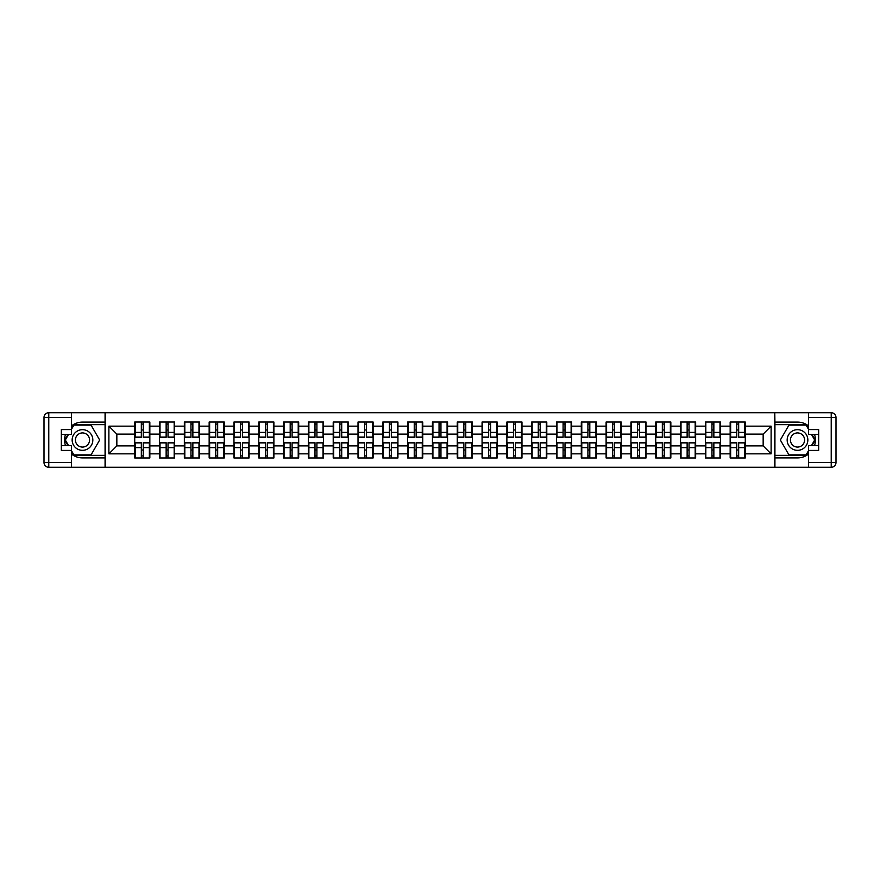 <?xml version="1.0" encoding="UTF-8"?>
<svg xmlns="http://www.w3.org/2000/svg" width="880" height="880" viewBox="0 0 880 880"><rect width="100%" height="100%" fill="white"/><g stroke="black" fill="none" stroke-linecap="round" stroke-linejoin="round"><path stroke-width="1.32" d="M71.511 454.135A17.897 17.897 0 0 0 82.489 457.897L105.072 457.897L105.072 467.28L774.928 467.28L774.928 457.897L797.511 457.897A17.897 17.897 0 0 0 808.489 454.135M808.489 425.865A17.897 17.897 0 0 0 797.511 422.103L774.928 422.103L774.774 412.72L774.774 467.28M774.774 412.72L105.072 412.72L105.072 422.103L82.489 422.103A17.897 17.897 0 0 0 71.511 425.865M105.226 467.28L105.226 412.72M763.158 445.885L763.158 434.115L745.272 434.115L745.272 445.885L763.158 445.885L771.111 453.838L771.111 426.162L745.272 426.162L745.272 422.026L730.158 422.026L730.158 434.115L720.456 434.115L720.456 445.885L730.158 445.885L730.158 434.115M771.111 453.838L745.272 453.838L745.272 457.974L730.158 457.974L730.158 453.838L720.456 453.838L720.456 457.974L705.353 457.974L705.353 453.838L695.651 453.838L695.651 457.974L680.537 457.974L680.537 453.838L670.846 453.838L670.846 457.974L655.732 457.974L655.732 453.838L646.03 453.838L646.03 457.974L630.927 457.974L630.927 453.838L621.225 453.838L621.225 457.974L606.111 457.974L606.111 453.838L596.409 453.838L596.409 457.974L581.306 457.974L581.306 453.838L571.604 453.838L571.604 457.974L556.49 457.974L556.49 453.838L546.788 453.838L546.788 457.974L531.685 457.974L531.685 453.838L521.983 453.838L521.983 457.974L506.88 457.974L506.88 453.838L497.178 453.838L497.178 457.974L482.064 457.974L482.064 453.838L472.362 453.838L472.362 457.974L457.259 457.974L457.259 453.838L447.557 453.838L447.557 457.974L432.443 457.974L432.443 453.838L422.741 453.838L422.741 457.974L407.638 457.974L407.638 453.838L397.936 453.838L397.936 457.974L382.822 457.974L382.822 453.838L373.12 453.838L373.12 457.974L358.017 457.974L358.017 453.838L348.315 453.838L348.315 457.974L333.212 457.974L333.212 453.838L323.51 453.838L323.51 457.974L308.396 457.974L308.396 453.838L298.694 453.838L298.694 457.974L283.591 457.974L283.591 453.838L273.889 453.838L273.889 457.974L258.775 457.974L258.775 453.838L249.073 453.838L249.073 457.974L233.97 457.974L233.97 453.838L224.268 453.838L224.268 457.974L209.154 457.974L209.154 453.838L199.463 453.838L199.463 457.974L184.349 457.974L184.349 453.838L174.647 453.838L174.647 457.974L159.544 457.974L159.544 453.838L149.842 453.838L149.842 457.974L134.728 457.974L134.728 453.838L108.889 453.838L108.889 426.162L134.728 426.162L134.728 434.115L116.842 434.115L116.842 445.885L134.728 445.885L134.728 434.115M730.158 426.162L720.456 426.162L720.456 422.026L705.353 422.026L705.353 426.162L695.651 426.162L695.651 422.026L680.537 422.026L680.537 426.162L670.846 426.162L670.846 422.026L655.732 422.026L655.732 426.162L646.03 426.162L646.03 422.026L630.927 422.026L630.927 426.162L621.225 426.162L621.225 422.026L606.111 422.026L606.111 426.162L596.409 426.162L596.409 422.026L581.306 422.026L581.306 426.162L571.604 426.162L571.604 422.026L556.49 422.026L556.49 426.162L546.788 426.162L546.788 422.026L531.685 422.026L531.685 426.162L521.983 426.162L521.983 422.026L506.88 422.026L506.88 426.162L497.178 426.162L497.178 422.026L482.064 422.026L482.064 426.162L472.362 426.162L472.362 422.026L457.259 422.026L457.259 426.162L447.557 426.162L447.557 422.026L432.443 422.026L432.443 426.162L422.741 426.162L422.741 422.026L407.638 422.026L407.638 426.162L397.936 426.162L397.936 422.026L382.822 422.026L382.822 426.162L373.12 426.162L373.12 422.026L358.017 422.026L358.017 426.162L348.315 426.162L348.315 422.026L333.212 422.026L333.212 426.162L323.51 426.162L323.51 422.026L308.396 422.026L308.396 426.162L298.694 426.162L298.694 422.026L283.591 422.026L283.591 426.162L273.889 426.162L273.889 422.026L258.775 422.026L258.775 426.162L249.073 426.162L249.073 422.026L233.97 422.026L233.97 426.162L224.268 426.162L224.268 422.026L209.154 422.026L209.154 426.162L199.463 426.162L199.463 422.026L184.349 422.026L184.349 426.162L174.647 426.162L174.647 422.026L159.544 422.026L159.544 426.162L149.842 426.162L149.842 422.026L134.728 422.026L134.728 426.162M730.158 445.885L730.158 453.838M720.456 445.885L720.456 453.838M720.456 426.162L720.456 434.115M695.651 445.885L705.353 445.885L705.353 434.115L695.651 434.115L695.651 453.838M705.353 445.885L705.353 453.838M705.353 426.162L705.353 434.115M695.651 426.162L695.651 434.115M670.846 445.885L680.537 445.885L680.537 434.115L670.846 434.115L670.846 453.838M680.537 445.885L680.537 453.838M680.537 426.162L680.537 434.115M670.846 426.162L670.846 434.115M646.03 445.885L655.732 445.885L655.732 434.115L646.03 434.115L646.03 453.838M655.732 445.885L655.732 453.838M655.732 426.162L655.732 434.115M646.03 426.162L646.03 434.115M621.225 445.885L630.927 445.885L630.927 434.115L621.225 434.115L621.225 453.838M630.927 445.885L630.927 453.838M630.927 426.162L630.927 434.115M621.225 426.162L621.225 434.115M596.409 445.885L606.111 445.885L606.111 434.115L596.409 434.115L596.409 453.838M606.111 445.885L606.111 453.838M606.111 426.162L606.111 434.115M596.409 426.162L596.409 434.115M571.604 445.885L581.306 445.885L581.306 434.115L571.604 434.115L571.604 453.838M581.306 445.885L581.306 453.838M581.306 426.162L581.306 434.115M571.604 426.162L571.604 434.115M546.788 445.885L556.49 445.885L556.49 434.115L546.788 434.115L546.788 453.838M556.49 445.885L556.49 453.838M556.49 426.162L556.49 434.115M546.788 426.162L546.788 434.115M521.983 445.885L531.685 445.885L531.685 434.115L521.983 434.115L521.983 453.838M531.685 445.885L531.685 453.838M531.685 426.162L531.685 434.115M521.983 426.162L521.983 434.115M497.178 445.885L506.88 445.885L506.88 434.115L497.178 434.115L497.178 453.838M506.88 445.885L506.88 453.838M506.88 426.162L506.88 434.115M497.178 426.162L497.178 434.115M472.362 445.885L482.064 445.885L482.064 434.115L472.362 434.115L472.362 453.838M482.064 445.885L482.064 453.838M482.064 426.162L482.064 434.115M472.362 426.162L472.362 434.115M447.557 445.885L457.259 445.885L457.259 434.115L447.557 434.115L447.557 453.838M457.259 445.885L457.259 453.838M457.259 426.162L457.259 434.115M447.557 426.162L447.557 434.115M422.741 445.885L432.443 445.885L432.443 434.115L422.741 434.115L422.741 453.838M432.443 445.885L432.443 453.838M432.443 426.162L432.443 434.115M422.741 426.162L422.741 434.115M397.936 445.885L407.638 445.885L407.638 434.115L397.936 434.115L397.936 453.838M407.638 445.885L407.638 453.838M407.638 426.162L407.638 434.115M397.936 426.162L397.936 434.115M373.12 445.885L382.822 445.885L382.822 434.115L373.12 434.115L373.12 453.838M382.822 445.885L382.822 453.838M382.822 426.162L382.822 434.115M373.12 426.162L373.12 434.115M348.315 445.885L358.017 445.885L358.017 434.115L348.315 434.115L348.315 453.838M358.017 445.885L358.017 453.838M358.017 426.162L358.017 434.115M348.315 426.162L348.315 434.115M323.51 445.885L333.212 445.885L333.212 434.115L323.51 434.115L323.51 453.838M333.212 445.885L333.212 453.838M333.212 426.162L333.212 434.115M323.51 426.162L323.51 434.115M298.694 445.885L308.396 445.885L308.396 434.115L298.694 434.115L298.694 453.838M308.396 445.885L308.396 453.838M308.396 426.162L308.396 434.115M298.694 426.162L298.694 434.115M273.889 445.885L283.591 445.885L283.591 434.115L273.889 434.115L273.889 453.838M283.591 445.885L283.591 453.838M283.591 426.162L283.591 434.115M273.889 426.162L273.889 434.115M249.073 445.885L258.775 445.885L258.775 434.115L249.073 434.115L249.073 453.838M258.775 445.885L258.775 453.838M258.775 426.162L258.775 434.115M249.073 426.162L249.073 434.115M224.268 445.885L233.97 445.885L233.97 434.115L224.268 434.115L224.268 453.838M233.97 445.885L233.97 453.838M233.97 426.162L233.97 434.115M224.268 426.162L224.268 434.115M199.463 445.885L209.154 445.885L209.154 434.115L199.463 434.115L199.463 453.838M209.154 445.885L209.154 453.838M209.154 426.162L209.154 434.115M199.463 426.162L199.463 434.115M174.647 445.885L184.349 445.885L184.349 434.115L174.647 434.115L174.647 453.838M184.349 445.885L184.349 453.838M184.349 426.162L184.349 434.115M174.647 426.162L174.647 434.115M149.842 445.885L159.544 445.885L159.544 434.115L149.842 434.115L149.842 453.838M159.544 445.885L159.544 453.838M159.544 426.162L159.544 434.115M149.842 426.162L149.842 434.115M134.728 445.885L134.728 453.838M116.842 445.885L108.889 453.838M108.889 426.162L116.842 434.115M745.272 445.885L745.272 453.838M745.272 426.162L745.272 434.115M771.111 426.162L763.158 434.115M149.358 422.026L149.358 437.294L143.242 437.294L143.242 422.026M141.328 422.026L141.328 437.294L135.212 437.294L135.212 422.026M141.328 424.094L143.242 424.094M143.242 429.979L141.328 429.979M135.212 457.974L135.212 442.706L141.328 442.706L141.328 457.974M143.242 457.974L143.242 442.706L149.358 442.706L149.358 457.974M143.242 455.906L141.328 455.906M141.328 450.021L143.242 450.021M77.319 431.046A10.34 10.34 0 0 0 73.535 445.17A10.34 10.34 0 0 0 87.659 448.954A10.34 10.34 0 0 0 91.443 434.83A10.34 10.34 0 0 0 77.319 431.046M78.947 433.873A7.073 7.073 0 0 0 76.362 443.542A7.073 7.073 0 0 0 86.02 446.127A7.073 7.073 0 0 0 88.616 436.458A7.073 7.073 0 0 0 78.947 433.873M71.511 429.264L73.898 425.128L91.069 425.128L99.66 440L91.069 454.872L73.898 454.872L71.511 450.736M68.574 445.643L65.318 440L68.574 434.357M802.681 431.046A10.34 10.34 0 0 0 788.557 434.83A10.34 10.34 0 0 0 792.341 448.954A10.34 10.34 0 0 0 806.465 445.17A10.34 10.34 0 0 0 802.681 431.046M801.053 433.873A7.073 7.073 0 0 0 791.384 436.458A7.073 7.073 0 0 0 793.98 446.127A7.073 7.073 0 0 0 803.638 443.542A7.073 7.073 0 0 0 801.053 433.873M808.489 450.736L806.102 454.872L788.931 454.872L780.34 440L788.931 425.128L806.102 425.128L808.489 429.264M811.426 434.357L814.682 440L811.426 445.643M65.505 434.357A17.897 17.897 0 0 0 65.505 445.643M105.072 412.72L71.511 412.72L71.511 434.357L61.336 434.357M105.072 467.28L48.774 467.28A4.774 4.774 0 0 1 44 462.506L44 417.494A4.774 4.774 0 0 1 48.774 412.72L71.511 412.72M105.072 457.897L105.072 422.103M61.336 445.643L71.511 445.643L71.511 467.28M71.511 429.583L61.336 429.583L61.336 450.417L71.511 450.417M105.072 424.655L73.623 424.655L71.511 428.318M71.511 451.682L73.623 455.345L105.072 455.345M68.024 434.357L64.768 440L68.024 445.643M814.495 445.643A17.897 17.897 0 0 0 814.495 434.357M774.928 467.28L808.489 467.28L808.489 445.643L818.664 445.643M774.928 412.72L831.226 412.72A4.774 4.774 0 0 1 836 417.494L836 462.506A4.774 4.774 0 0 1 831.226 467.28L808.489 467.28M774.928 422.103L774.928 457.897M818.664 434.357L808.489 434.357L808.489 412.72M808.489 450.417L818.664 450.417L818.664 429.583L808.489 429.583M774.928 455.345L806.377 455.345L808.489 451.682M808.489 428.318L806.377 424.655L774.928 424.655M811.976 445.643L815.232 440L811.976 434.357M174.174 422.026L174.174 437.294L168.047 437.294L168.047 422.026M166.144 422.026L166.144 437.294L160.017 437.294L160.017 422.026M166.144 424.094L168.047 424.094M168.047 429.979L166.144 429.979M198.979 422.026L198.979 437.294L192.863 437.294L192.863 422.026M190.949 422.026L190.949 437.294L184.822 437.294L184.822 422.026M190.949 424.094L192.863 424.094M192.863 429.979L190.949 429.979M223.795 422.026L223.795 437.294L217.668 437.294L217.668 422.026M215.754 422.026L215.754 437.294L209.638 437.294L209.638 422.026M215.754 424.094L217.668 424.094M217.668 429.979L215.754 429.979M248.6 422.026L248.6 437.294L242.473 437.294L242.473 422.026M240.57 422.026L240.57 437.294L234.443 437.294L234.443 422.026M240.57 424.094L242.473 424.094M242.473 429.979L240.57 429.979M273.405 422.026L273.405 437.294L267.289 437.294L267.289 422.026M265.375 422.026L265.375 437.294L259.259 437.294L259.259 422.026M265.375 424.094L267.289 424.094M267.289 429.979L265.375 429.979M160.017 457.974L160.017 442.706L166.144 442.706L166.144 457.974M168.047 457.974L168.047 442.706L174.174 442.706L174.174 457.974M168.047 455.906L166.144 455.906M166.144 450.021L168.047 450.021M184.822 457.974L184.822 442.706L190.949 442.706L190.949 457.974M192.863 457.974L192.863 442.706L198.979 442.706L198.979 457.974M192.863 455.906L190.949 455.906M190.949 450.021L192.863 450.021M209.638 457.974L209.638 442.706L215.754 442.706L215.754 457.974M217.668 457.974L217.668 442.706L223.795 442.706L223.795 457.974M217.668 455.906L215.754 455.906M215.754 450.021L217.668 450.021M234.443 457.974L234.443 442.706L240.57 442.706L240.57 457.974M242.473 457.974L242.473 442.706L248.6 442.706L248.6 457.974M242.473 455.906L240.57 455.906M240.57 450.021L242.473 450.021M259.259 457.974L259.259 442.706L265.375 442.706L265.375 457.974M267.289 457.974L267.289 442.706L273.405 442.706L273.405 457.974M267.289 455.906L265.375 455.906M265.375 450.021L267.289 450.021M298.221 422.026L298.221 437.294L292.094 437.294L292.094 422.026M290.191 422.026L290.191 437.294L284.064 437.294L284.064 422.026M290.191 424.094L292.094 424.094M292.094 429.979L290.191 429.979M284.064 457.974L284.064 442.706L290.191 442.706L290.191 457.974M292.094 457.974L292.094 442.706L298.221 442.706L298.221 457.974M292.094 455.906L290.191 455.906M290.191 450.021L292.094 450.021M323.026 422.026L323.026 437.294L316.91 437.294L316.91 422.026M314.996 422.026L314.996 437.294L308.88 437.294L308.88 422.026M314.996 424.094L316.91 424.094M316.91 429.979L314.996 429.979M308.88 457.974L308.88 442.706L314.996 442.706L314.996 457.974M316.91 457.974L316.91 442.706L323.026 442.706L323.026 457.974M316.91 455.906L314.996 455.906M314.996 450.021L316.91 450.021M347.842 422.026L347.842 437.294L341.715 437.294L341.715 422.026M339.812 422.026L339.812 437.294L333.685 437.294L333.685 422.026M339.812 424.094L341.715 424.094M341.715 429.979L339.812 429.979M333.685 457.974L333.685 442.706L339.812 442.706L339.812 457.974M341.715 457.974L341.715 442.706L347.842 442.706L347.842 457.974M341.715 455.906L339.812 455.906M339.812 450.021L341.715 450.021M372.647 422.026L372.647 437.294L366.52 437.294L366.52 422.026M364.617 422.026L364.617 437.294L358.49 437.294L358.49 422.026M364.617 424.094L366.52 424.094M366.52 429.979L364.617 429.979M358.49 457.974L358.49 442.706L364.617 442.706L364.617 457.974M366.52 457.974L366.52 442.706L372.647 442.706L372.647 457.974M366.52 455.906L364.617 455.906M364.617 450.021L366.52 450.021M397.463 422.026L397.463 437.294L391.336 437.294L391.336 422.026M389.422 422.026L389.422 437.294L383.306 437.294L383.306 422.026M389.422 424.094L391.336 424.094M391.336 429.979L389.422 429.979M383.306 457.974L383.306 442.706L389.422 442.706L389.422 457.974M391.336 457.974L391.336 442.706L397.463 442.706L397.463 457.974M391.336 455.906L389.422 455.906M389.422 450.021L391.336 450.021M422.268 422.026L422.268 437.294L416.141 437.294L416.141 422.026M414.238 422.026L414.238 437.294L408.111 437.294L408.111 422.026M414.238 424.094L416.141 424.094M416.141 429.979L414.238 429.979M408.111 457.974L408.111 442.706L414.238 442.706L414.238 457.974M416.141 457.974L416.141 442.706L422.268 442.706L422.268 457.974M416.141 455.906L414.238 455.906M414.238 450.021L416.141 450.021M447.073 422.026L447.073 437.294L440.957 437.294L440.957 422.026M439.043 422.026L439.043 437.294L432.927 437.294L432.927 422.026M439.043 424.094L440.957 424.094M440.957 429.979L439.043 429.979M432.927 457.974L432.927 442.706L439.043 442.706L439.043 457.974M440.957 457.974L440.957 442.706L447.073 442.706L447.073 457.974M440.957 455.906L439.043 455.906M439.043 450.021L440.957 450.021M471.889 422.026L471.889 437.294L465.762 437.294L465.762 422.026M463.859 422.026L463.859 437.294L457.732 437.294L457.732 422.026M463.859 424.094L465.762 424.094M465.762 429.979L463.859 429.979M457.732 457.974L457.732 442.706L463.859 442.706L463.859 457.974M465.762 457.974L465.762 442.706L471.889 442.706L471.889 457.974M465.762 455.906L463.859 455.906M463.859 450.021L465.762 450.021M496.694 422.026L496.694 437.294L490.578 437.294L490.578 422.026M488.664 422.026L488.664 437.294L482.537 437.294L482.537 422.026M488.664 424.094L490.578 424.094M490.578 429.979L488.664 429.979M482.537 457.974L482.537 442.706L488.664 442.706L488.664 457.974M490.578 457.974L490.578 442.706L496.694 442.706L496.694 457.974M490.578 455.906L488.664 455.906M488.664 450.021L490.578 450.021M521.51 422.026L521.51 437.294L515.383 437.294L515.383 422.026M513.48 422.026L513.48 437.294L507.353 437.294L507.353 422.026M513.48 424.094L515.383 424.094M515.383 429.979L513.48 429.979M507.353 457.974L507.353 442.706L513.48 442.706L513.48 457.974M515.383 457.974L515.383 442.706L521.51 442.706L521.51 457.974M515.383 455.906L513.48 455.906M513.48 450.021L515.383 450.021M546.315 422.026L546.315 437.294L540.188 437.294L540.188 422.026M538.285 422.026L538.285 437.294L532.158 437.294L532.158 422.026M538.285 424.094L540.188 424.094M540.188 429.979L538.285 429.979M532.158 457.974L532.158 442.706L538.285 442.706L538.285 457.974M540.188 457.974L540.188 442.706L546.315 442.706L546.315 457.974M540.188 455.906L538.285 455.906M538.285 450.021L540.188 450.021M571.12 422.026L571.12 437.294L565.004 437.294L565.004 422.026M563.09 422.026L563.09 437.294L556.974 437.294L556.974 422.026M563.09 424.094L565.004 424.094M565.004 429.979L563.09 429.979M556.974 457.974L556.974 442.706L563.09 442.706L563.09 457.974M565.004 457.974L565.004 442.706L571.12 442.706L571.12 457.974M565.004 455.906L563.09 455.906M563.09 450.021L565.004 450.021M595.936 422.026L595.936 437.294L589.809 437.294L589.809 422.026M587.906 422.026L587.906 437.294L581.779 437.294L581.779 422.026M587.906 424.094L589.809 424.094M589.809 429.979L587.906 429.979M581.779 457.974L581.779 442.706L587.906 442.706L587.906 457.974M589.809 457.974L589.809 442.706L595.936 442.706L595.936 457.974M589.809 455.906L587.906 455.906M587.906 450.021L589.809 450.021M620.741 422.026L620.741 437.294L614.625 437.294L614.625 422.026M612.711 422.026L612.711 437.294L606.595 437.294L606.595 422.026M612.711 424.094L614.625 424.094M614.625 429.979L612.711 429.979M606.595 457.974L606.595 442.706L612.711 442.706L612.711 457.974M614.625 457.974L614.625 442.706L620.741 442.706L620.741 457.974M614.625 455.906L612.711 455.906M612.711 450.021L614.625 450.021M645.557 422.026L645.557 437.294L639.43 437.294L639.43 422.026M637.527 422.026L637.527 437.294L631.4 437.294L631.4 422.026M637.527 424.094L639.43 424.094M639.43 429.979L637.527 429.979M631.4 457.974L631.4 442.706L637.527 442.706L637.527 457.974M639.43 457.974L639.43 442.706L645.557 442.706L645.557 457.974M639.43 455.906L637.527 455.906M637.527 450.021L639.43 450.021M670.362 422.026L670.362 437.294L664.246 437.294L664.246 422.026M662.332 422.026L662.332 437.294L656.205 437.294L656.205 422.026M662.332 424.094L664.246 424.094M664.246 429.979L662.332 429.979M656.205 457.974L656.205 442.706L662.332 442.706L662.332 457.974M664.246 457.974L664.246 442.706L670.362 442.706L670.362 457.974M664.246 455.906L662.332 455.906M662.332 450.021L664.246 450.021M695.178 422.026L695.178 437.294L689.051 437.294L689.051 422.026M687.137 422.026L687.137 437.294L681.021 437.294L681.021 422.026M687.137 424.094L689.051 424.094M689.051 429.979L687.137 429.979M681.021 457.974L681.021 442.706L687.137 442.706L687.137 457.974M689.051 457.974L689.051 442.706L695.178 442.706L695.178 457.974M689.051 455.906L687.137 455.906M687.137 450.021L689.051 450.021M719.983 422.026L719.983 437.294L713.856 437.294L713.856 422.026M711.953 422.026L711.953 437.294L705.826 437.294L705.826 422.026M711.953 424.094L713.856 424.094M713.856 429.979L711.953 429.979M705.826 457.974L705.826 442.706L711.953 442.706L711.953 457.974M713.856 457.974L713.856 442.706L719.983 442.706L719.983 457.974M713.856 455.906L711.953 455.906M711.953 450.021L713.856 450.021M744.788 422.026L744.788 437.294L738.672 437.294L738.672 422.026M736.758 422.026L736.758 437.294L730.642 437.294L730.642 422.026M736.758 424.094L738.672 424.094M738.672 429.979L736.758 429.979M730.642 457.974L730.642 442.706L736.758 442.706L736.758 457.974M738.672 457.974L738.672 442.706L744.788 442.706L744.788 457.974M738.672 455.906L736.758 455.906M736.758 450.021L738.672 450.021M141.328 432.388L135.212 432.388M141.328 437.096L135.212 437.096M149.358 432.388L143.242 432.388M149.358 437.096L143.242 437.096M143.242 447.612L149.358 447.612M143.242 442.904L149.358 442.904M135.212 447.612L141.328 447.612M135.212 442.904L141.328 442.904M71.511 417.494L48.774 417.494L48.774 462.506L71.511 462.506M44 417.494L48.774 417.494L48.774 412.72M48.774 467.28L48.774 462.506L44 462.506M808.489 462.506L831.226 462.506L831.226 417.494L808.489 417.494M836 462.506L831.226 462.506L831.226 467.28M831.226 412.72L831.226 417.494L836 417.494M166.144 432.388L160.017 432.388M166.144 437.096L160.017 437.096M174.174 432.388L168.047 432.388M174.174 437.096L168.047 437.096M190.949 432.388L184.822 432.388M190.949 437.096L184.822 437.096M198.979 432.388L192.863 432.388M198.979 437.096L192.863 437.096M215.754 432.388L209.638 432.388M215.754 437.096L209.638 437.096M223.795 432.388L217.668 432.388M223.795 437.096L217.668 437.096M240.57 432.388L234.443 432.388M240.57 437.096L234.443 437.096M248.6 432.388L242.473 432.388M248.6 437.096L242.473 437.096M265.375 432.388L259.259 432.388M265.375 437.096L259.259 437.096M273.405 432.388L267.289 432.388M273.405 437.096L267.289 437.096M168.047 447.612L174.174 447.612M168.047 442.904L174.174 442.904M160.017 447.612L166.144 447.612M160.017 442.904L166.144 442.904M192.863 447.612L198.979 447.612M192.863 442.904L198.979 442.904M184.822 447.612L190.949 447.612M184.822 442.904L190.949 442.904M217.668 447.612L223.795 447.612M217.668 442.904L223.795 442.904M209.638 447.612L215.754 447.612M209.638 442.904L215.754 442.904M242.473 447.612L248.6 447.612M242.473 442.904L248.6 442.904M234.443 447.612L240.57 447.612M234.443 442.904L240.57 442.904M267.289 447.612L273.405 447.612M267.289 442.904L273.405 442.904M259.259 447.612L265.375 447.612M259.259 442.904L265.375 442.904M290.191 432.388L284.064 432.388M290.191 437.096L284.064 437.096M298.221 432.388L292.094 432.388M298.221 437.096L292.094 437.096M292.094 447.612L298.221 447.612M292.094 442.904L298.221 442.904M284.064 447.612L290.191 447.612M284.064 442.904L290.191 442.904M314.996 432.388L308.88 432.388M314.996 437.096L308.88 437.096M323.026 432.388L316.91 432.388M323.026 437.096L316.91 437.096M316.91 447.612L323.026 447.612M316.91 442.904L323.026 442.904M308.88 447.612L314.996 447.612M308.88 442.904L314.996 442.904M339.812 432.388L333.685 432.388M339.812 437.096L333.685 437.096M347.842 432.388L341.715 432.388M347.842 437.096L341.715 437.096M341.715 447.612L347.842 447.612M341.715 442.904L347.842 442.904M333.685 447.612L339.812 447.612M333.685 442.904L339.812 442.904M364.617 432.388L358.49 432.388M364.617 437.096L358.49 437.096M372.647 432.388L366.52 432.388M372.647 437.096L366.52 437.096M366.52 447.612L372.647 447.612M366.52 442.904L372.647 442.904M358.49 447.612L364.617 447.612M358.49 442.904L364.617 442.904M389.422 432.388L383.306 432.388M389.422 437.096L383.306 437.096M397.463 432.388L391.336 432.388M397.463 437.096L391.336 437.096M391.336 447.612L397.463 447.612M391.336 442.904L397.463 442.904M383.306 447.612L389.422 447.612M383.306 442.904L389.422 442.904M414.238 432.388L408.111 432.388M414.238 437.096L408.111 437.096M422.268 432.388L416.141 432.388M422.268 437.096L416.141 437.096M416.141 447.612L422.268 447.612M416.141 442.904L422.268 442.904M408.111 447.612L414.238 447.612M408.111 442.904L414.238 442.904M439.043 432.388L432.927 432.388M439.043 437.096L432.927 437.096M447.073 432.388L440.957 432.388M447.073 437.096L440.957 437.096M440.957 447.612L447.073 447.612M440.957 442.904L447.073 442.904M432.927 447.612L439.043 447.612M432.927 442.904L439.043 442.904M463.859 432.388L457.732 432.388M463.859 437.096L457.732 437.096M471.889 432.388L465.762 432.388M471.889 437.096L465.762 437.096M465.762 447.612L471.889 447.612M465.762 442.904L471.889 442.904M457.732 447.612L463.859 447.612M457.732 442.904L463.859 442.904M488.664 432.388L482.537 432.388M488.664 437.096L482.537 437.096M496.694 432.388L490.578 432.388M496.694 437.096L490.578 437.096M490.578 447.612L496.694 447.612M490.578 442.904L496.694 442.904M482.537 447.612L488.664 447.612M482.537 442.904L488.664 442.904M513.48 432.388L507.353 432.388M513.48 437.096L507.353 437.096M521.51 432.388L515.383 432.388M521.51 437.096L515.383 437.096M515.383 447.612L521.51 447.612M515.383 442.904L521.51 442.904M507.353 447.612L513.48 447.612M507.353 442.904L513.48 442.904M538.285 432.388L532.158 432.388M538.285 437.096L532.158 437.096M546.315 432.388L540.188 432.388M546.315 437.096L540.188 437.096M540.188 447.612L546.315 447.612M540.188 442.904L546.315 442.904M532.158 447.612L538.285 447.612M532.158 442.904L538.285 442.904M563.09 432.388L556.974 432.388M563.09 437.096L556.974 437.096M571.12 432.388L565.004 432.388M571.12 437.096L565.004 437.096M565.004 447.612L571.12 447.612M565.004 442.904L571.12 442.904M556.974 447.612L563.09 447.612M556.974 442.904L563.09 442.904M587.906 432.388L581.779 432.388M587.906 437.096L581.779 437.096M595.936 432.388L589.809 432.388M595.936 437.096L589.809 437.096M589.809 447.612L595.936 447.612M589.809 442.904L595.936 442.904M581.779 447.612L587.906 447.612M581.779 442.904L587.906 442.904M612.711 432.388L606.595 432.388M612.711 437.096L606.595 437.096M620.741 432.388L614.625 432.388M620.741 437.096L614.625 437.096M614.625 447.612L620.741 447.612M614.625 442.904L620.741 442.904M606.595 447.612L612.711 447.612M606.595 442.904L612.711 442.904M637.527 432.388L631.4 432.388M637.527 437.096L631.4 437.096M645.557 432.388L639.43 432.388M645.557 437.096L639.43 437.096M639.43 447.612L645.557 447.612M639.43 442.904L645.557 442.904M631.4 447.612L637.527 447.612M631.4 442.904L637.527 442.904M662.332 432.388L656.205 432.388M662.332 437.096L656.205 437.096M670.362 432.388L664.246 432.388M670.362 437.096L664.246 437.096M664.246 447.612L670.362 447.612M664.246 442.904L670.362 442.904M656.205 447.612L662.332 447.612M656.205 442.904L662.332 442.904M687.137 432.388L681.021 432.388M687.137 437.096L681.021 437.096M695.178 432.388L689.051 432.388M695.178 437.096L689.051 437.096M689.051 447.612L695.178 447.612M689.051 442.904L695.178 442.904M681.021 447.612L687.137 447.612M681.021 442.904L687.137 442.904M711.953 432.388L705.826 432.388M711.953 437.096L705.826 437.096M719.983 432.388L713.856 432.388M719.983 437.096L713.856 437.096M713.856 447.612L719.983 447.612M713.856 442.904L719.983 442.904M705.826 447.612L711.953 447.612M705.826 442.904L711.953 442.904M736.758 432.388L730.642 432.388M736.758 437.096L730.642 437.096M744.788 432.388L738.672 432.388M744.788 437.096L738.672 437.096M738.672 447.612L744.788 447.612M738.672 442.904L744.788 442.904M730.642 447.612L736.758 447.612M730.642 442.904L736.758 442.904"/></g></svg>

